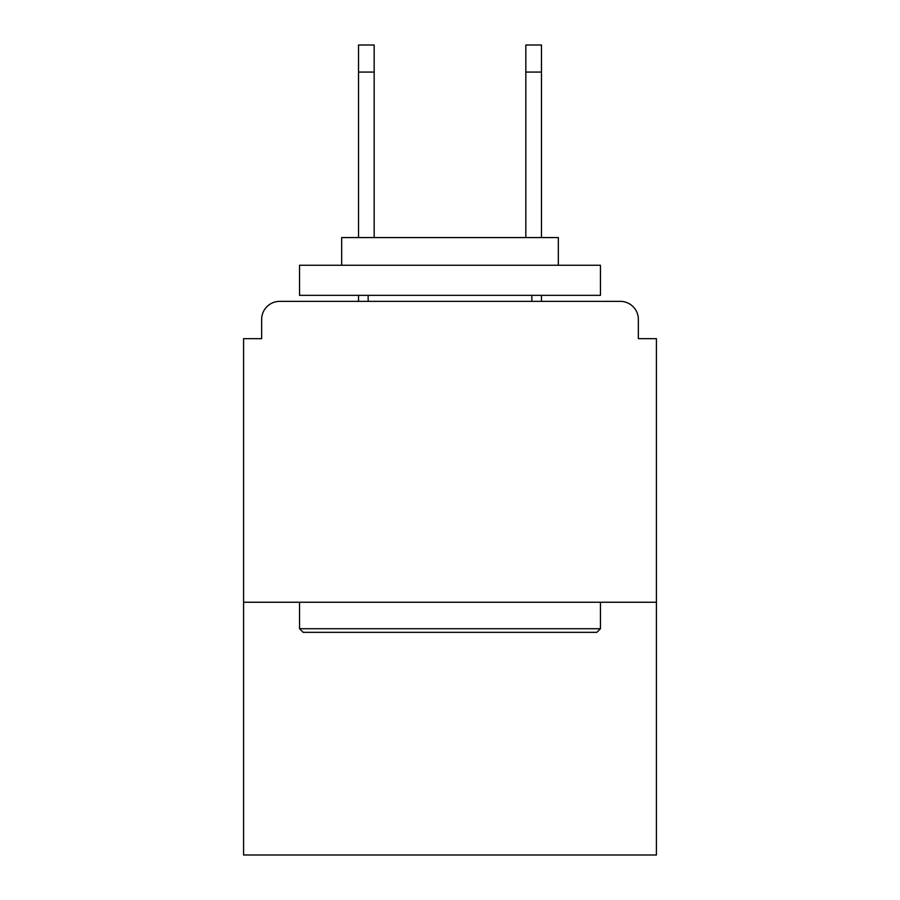 <?xml version="1.0" encoding="UTF-8"?>
<svg xmlns="http://www.w3.org/2000/svg" width="900" height="900" viewBox="0 0 900 900"><rect width="100%" height="100%" fill="white"/><g stroke="black" fill="none" stroke-linecap="round" stroke-linejoin="round"><path stroke-width="1.35" d="M638.359 338.67L638.359 319.41L638.359 338.67L656.415 338.67L656.415 855L243.585 855L243.585 338.67L261.641 338.67L261.641 319.41L261.641 338.67M656.415 602.246L243.585 602.246M638.359 319.41A18.056 18.056 0 0 0 620.303 301.365L279.697 301.365A18.056 18.056 0 0 0 261.641 319.41M620.303 301.365L543.881 301.365M356.119 301.365L279.697 301.365M596.835 632.34L303.165 632.34L299.554 628.729L600.446 628.729L596.835 632.34M299.554 265.252L600.446 265.252L600.446 295.346L299.554 295.346L299.554 265.252M558.326 265.252L558.326 237.566L341.674 237.566L341.674 265.252M299.554 602.246L299.554 628.729M600.446 602.246L600.446 628.729M368.156 295.346L368.156 301.365M531.844 295.346L531.844 301.365M374.175 72.079L358.526 72.079L358.526 45L374.175 45L374.175 237.566M358.526 72.079L358.526 237.566M358.526 295.346L358.526 301.365M541.474 45L541.474 72.079L525.825 72.079L525.825 45L541.474 45M525.825 237.566L525.825 72.079M541.474 301.365L541.474 295.346M541.474 237.566L541.474 72.079"/></g></svg>
